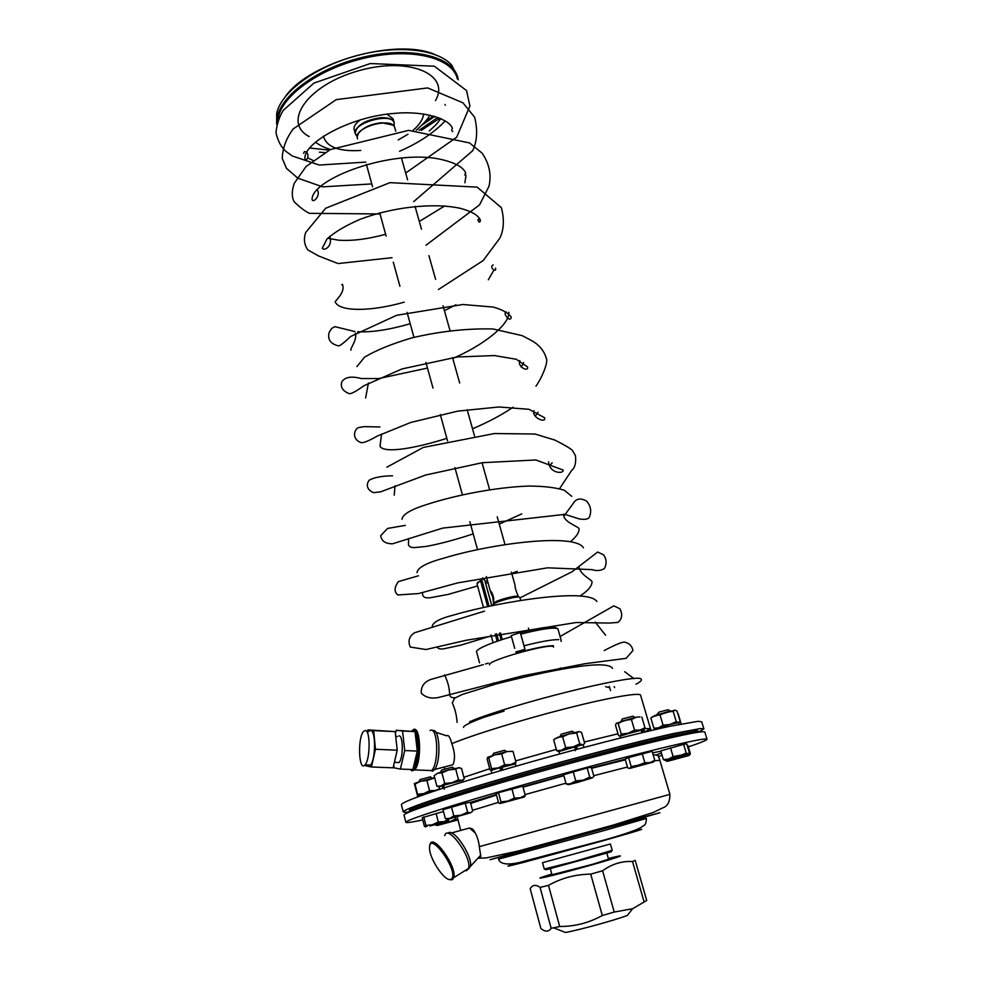 <?xml version="1.0" encoding="UTF-8"?>
<svg xmlns="http://www.w3.org/2000/svg" width="983" height="983" viewBox="0 0 983 983"><rect width="100%" height="100%" fill="white"/><g stroke="black" fill="none" stroke-linecap="round" stroke-linejoin="round"><path stroke-width="1.47" d="M401.408 804.684L401.371 804.536C402.28 802.792 412.663 798.442 432.25 791.77C460.363 782.382 504.5 769.173 551.316 756.234C598.143 743.381 642.341 732.249 670.566 726.13L698.225 721.289L701.715 721.805L703.853 728.796M432.667 730.811C439.696 726.978 441.453 761.149 434.56 769.517L452.954 764.725C455.289 759.281 454.92 752.253 451.848 743.627C450.079 737.152 448.371 734.547 446.712 735.825L435.874 732.298M698.114 731.979L697.709 730.664C696.382 728.698 669.681 734.264 617.57 747.375C555.481 763.127 471.963 787.1 434.941 799.646C417.947 805.384 409.419 808.874 409.37 810.09L409.395 810.213M409.788 811.786L409.788 811.786C405.426 812.376 403.227 812.376 403.19 811.749C404.136 810.152 414.58 805.949 434.216 799.4C462.415 790.16 506.626 777.049 553.515 764.098C600.392 751.221 644.615 739.978 672.827 733.674L700.424 728.55L703.889 728.919L698.188 732.2C696.922 730.652 676.095 734.805 635.694 744.696C596.177 754.477 542.223 769.111 497.644 782.149C440.753 798.982 411.459 808.837 409.776 811.712L409.727 811.54C409.788 810.336 418.328 806.883 435.334 801.17C469.493 789.718 539.569 769.406 599.47 753.728C659.507 738.012 698.557 729.656 698.139 732.089L698.139 732.126M492.569 755.325L493.663 753.248L504.488 750.287L506.454 751.516M507.081 751.528L492.078 755.632M507.081 751.54L513.015 751.368L507.081 751.54L494.879 754.772L488.686 757.844L487.617 757.377L494.879 754.772L501.699 753.936L507.081 751.54M487.58 757.401L487.15 759.122L490.026 769.873L491.168 770.549M515.436 763.84L515.964 762.169L510.619 764.602L504.648 764.811L498.418 767.87L491.598 768.681L488.686 757.844M491.598 768.681L491.107 770.389L492.63 769.726L491.525 769.32M504.648 764.811L501.699 753.936M515.964 762.169L513.015 751.368M515.375 763.902L492.63 769.726M500.544 770.623L500.224 767.354L502.239 767.023M500.224 767.354L491.144 770.463M515.989 766.162L515.35 763.828L502.215 766.789L502.522 770.058M501.514 770.34L501.207 767.281M560.15 736.292L561.232 734.203L572.094 731.205L574.072 732.421M574.723 732.433L559.659 736.611M583.202 744.819L584.664 743.259L581.592 732.495L579.577 731.671M555.346 738.54L569.341 733.773L562.62 736.759L557.828 737.225L553.687 739.916L554.99 738.798M578.84 731.647L569.341 733.773L576.689 733.023L578.84 731.647M558.897 751.54L582.538 744.696L579.761 743.885L573.052 746.896L565.68 747.645L561.502 750.312L556.722 750.729L553.687 739.916M556.722 750.729L558.762 751.491M565.68 747.645L562.62 736.759M579.761 743.885L576.689 733.023M583.939 747.412L583.177 744.745L576.714 745.95L575.436 746.515L575.817 749.574M575.313 750.668L574.846 746.429L558.872 751.454L559.573 753.961M576.714 745.95L577.119 749.23M681.133 723.955L678.245 713.965M621.182 721.227L622.19 718.991L632.929 716.189L634.92 717.381M635.522 717.381L620.728 721.534M616.28 723.304L636.333 717.221L631.43 719.482L624.463 720.367L618.16 723.451L616.488 723.156L615.456 725.024L618.516 735.567L620.101 736.169M640.056 716.89L636.333 717.221L640.056 716.89M644.074 729.423L644.959 727.752L640.093 730.037L634.551 730.148L628.211 733.22L621.244 734.08L618.16 723.451M621.244 734.08L620.199 735.923L621.477 735.382L620.851 735.161M634.551 730.148L631.43 719.482M644.959 727.752L641.838 717.148M643.988 729.497L621.477 735.382M644.737 732.016L643.976 729.435L641.309 729.914M641.813 732.716L641.285 729.779L620.076 736.083L620.617 737.938M642.415 729.558L642.993 732.433M651.127 730.504L649.456 725.208M418.967 781.608L420.06 779.617L430.271 776.853L432.139 778.02M432.68 778.081L418.586 781.903M434.707 777.848L426.941 780.514L420.687 781.252L434.658 777.651M439.573 788.747L435.358 790.479L429.571 790.737L423.845 793.564L417.591 794.276L414.998 784.09L420.687 781.252L414.334 783.525L417.554 795.861M414.998 784.09L414.322 783.537M417.591 794.276L417.443 795.775L418.721 795.198L417.603 794.805M429.571 790.737L426.941 780.514M437.742 789.939L418.721 795.198M418.033 796.734L417.787 795.591L417.787 796.82M437.681 789.963L418.353 795.358L418.574 796.537M656.755 714.69L659.2 711.962L668.157 709.775L670.111 710.942M670.664 710.942L656.361 714.997M652.405 716.804L674.817 710.168L673.195 711.385L666.29 712.085L660.011 714.899L655.108 715.415L650.869 718.032L652.38 716.828M675.272 710.193L677.041 711.065L680.113 721.227L678.516 722.493L676.279 721.645L673.195 711.385M676.279 721.645L669.988 724.459L663.07 725.171L658.782 727.764L653.892 728.243L650.869 718.032M653.892 728.243L655.686 729.042M663.07 725.171L660.011 714.899M678.897 722.628L669.988 724.459L655.808 729.079M679.413 724.287L678.811 722.591M679.278 724.311L678.786 722.505C677.533 722.161 655.096 728.501 655.796 729.005L655.907 729.398M440.556 772.097L441.662 770.045L452.241 767.182L454.158 768.387M454.748 768.399L440.114 772.405M462.71 780.49L461.715 780.428L464.308 778.892L461.531 768.387L458.373 767.711L455.743 769.21L448.567 769.947L459.466 767.711M444.709 783.5L441.06 785.958L461.715 780.428L458.533 779.802L451.91 782.738L444.709 783.5L441.945 772.884L448.567 769.947L437.754 773.191L434.142 775.673L436.87 786.228L439.082 786.855L443.775 785.22M441.945 772.884L437.754 773.191M462.588 780.33L463.534 779.593M439.094 786.928L441.06 785.958L436.87 786.228M458.533 779.802L455.743 769.21M463.079 781.878L462.698 780.416L443.763 785.085L444.255 789.214M442.669 788.329L442.289 785.552M324.673 152.611L319.401 152.156M276.936 124.19C273.938 101.581 311.181 70.407 359.606 58.058C407.994 45.464 452.512 55.466 457.759 77.387L458.262 79.77M457.341 78.935C452.794 57.579 411.14 47.11 364.128 58.206C317.091 69.056 278.349 98.497 277.833 121.29M419.028 130.321L437.84 117.432M285.721 96.064C309.964 62.015 395.94 37.809 434.339 54.286M433.38 116.019L427.802 120.098M422.063 125.062L434.67 116.387M457.488 76.502L451.799 65.247C438.049 49.113 397.034 44.468 355.711 55.908C314.363 67.237 280.941 92.39 276.678 113.475L276.665 124.214M309.424 147.991L329.293 150.116M387.044 114.212L393.102 118.832L394.171 122.642M354.212 129.756L354.163 129.559C353.548 126.389 355.686 123.121 360.589 119.754M482.678 577.869L484.754 580.167L491.783 605.663M499.364 633.224L501.195 639.835M491.733 605.675L484.668 580.031L482.518 578.397L481.879 580.117L489.067 606.241M496.636 633.765L498.553 640.732M501.158 639.847L499.327 633.236M497.165 641.199L495.199 634.047M487.642 606.548L480.478 580.498L477.001 583.853M489.546 664.791C486.401 660.588 554.068 641.862 553.552 647.072M553.441 645.708C546.302 645.733 534.101 648.166 516.825 653.031M515.706 651.95L524.971 649.394L524.013 645.794L520.314 632.585L511.16 635.583L511.455 636.665C490.628 642.956 478.942 647.846 476.436 651.336L479.544 662.788M558.749 639.65C552.274 639.478 540.699 641.53 524.013 645.794M557.263 628.493L555.702 627.621C552.102 625.938 540.306 627.596 520.314 632.585M511.479 636.652L514.723 648.362M520.4 633.027L524.971 649.394M561.17 640.265L557.914 628.85C554.215 627.068 541.83 628.825 520.757 634.096M561.158 641.408L560.912 640.523M511.369 572.106L515.031 585.131C515.018 587.773 515.94 591.041 517.771 594.936L517.795 595.047M492.802 597.246L493.331 601.461C495.063 599.163 491.045 589.272 490.529 591.791L492.802 597.246M492.925 605.43L492.827 605.098C491.574 602.616 520.056 594.776 519.896 597.639L520.671 600.392M493.269 601.731L493.749 603.488C492.618 601.227 518.41 594.125 518.274 596.73M409.911 811.43C412.11 808.431 441.367 798.601 497.668 781.94C541.621 769.075 594.752 754.661 634.072 744.893C674.313 735.014 695.583 730.713 697.893 731.979M393.741 765.106L394.023 767.809L400.388 769.087L404.726 750.545L402.575 731.02L396.21 730.258L395.424 733.613M396.21 730.258L415.023 731.61L417.284 751.073L412.885 769.554L400.388 769.087M404.726 750.545L417.284 751.073M402.575 731.02L415.023 731.61M396.395 762.464L398.987 762.562C403.349 758.655 403.386 735.616 399.073 735.812M413.769 765.88C417.984 761.186 419.065 740.506 415.404 734.915M411.889 730.934L413.192 729.755C420.687 724.299 422.1 763.164 414.531 769.91L411.951 770.856L410.267 769.456M410.366 769.468L411.14 769.873C419.704 773.203 421.093 724.926 412.319 730.639L411.582 731.192M367.556 731.499L367.925 729.89L373.651 730.627L375.469 749.267L371.451 766.986L365.737 765.794L365.651 764.872M373.651 730.627L395.215 731.622L367.925 729.89M395.215 731.622L397.206 750.189L375.469 749.267M397.206 750.189L393.114 767.821L371.451 766.986M367.31 764.934L370.444 765.057C375.752 760.006 375.961 730.381 370.738 730.725M365.344 730.48L363.649 731.315C357.407 737.434 358.746 772.626 365.012 764.848C370.272 759.798 370.517 730.123 365.344 730.48M632.622 908.722L614.228 912.052L602.296 915.529C588.952 922.877 574.76 926.539 559.708 926.502L553.589 927.817L565.569 932.498C581.1 929.476 612.79 920.752 627.277 915.505L632.622 908.722L646.716 900.477L635.202 860.395L632.511 861.513L644.098 901.915M553.589 927.817L551.144 928.296C548.588 931.958 545.16 932.031 540.896 928.542L530.181 888.755C532.454 884.786 535.747 884.331 540.072 887.391L548.502 885.364L559.708 926.502M614.228 912.052L602.604 870.766C611.819 864.045 621.784 860.961 632.511 861.513M602.296 915.529L590.734 874.145L602.604 870.766M590.734 874.145C575.596 874.305 561.514 878.04 548.502 885.364M540.072 887.391L551.144 928.296M551.795 874.059L546.794 875.607C527.158 881.714 552.63 875.878 586.458 866.392C615.776 858.233 630.312 853.207 612.937 857.385L608.33 858.503M551.991 874.772L592.43 864.352L608.538 859.203L606.83 853.195M610.16 851.671C612.139 851.278 612.053 851.45 609.89 852.2L547.433 869.402C544.901 869.93 544.717 869.82 546.904 869.058M542.518 862.681L544.25 869.046L573.273 861.796L612.212 850.32L610.406 843.992L542.518 862.681L610.406 843.992M450.632 879.478L451.602 878.937C459.43 871.43 428.821 829.025 429.546 848.157C429.288 858.54 444.857 881.776 450.632 879.478M429.817 845.699L430.013 844.594C432.446 832.331 457.427 866.859 453.753 877.659L451.861 879.859L449.231 879.478M451.48 832.957L469.555 828.018L475.342 833.092M686.208 753.027L683.603 744.352L686.748 743.934L689.341 752.536L688.1 753.838L686.208 753.027L679.99 755.853L665.331 760.326L684.758 755.079L688.1 753.838L673.122 756.554L668.538 759.122L663.353 759.54L667.285 761.358L688.862 755.546L667.285 761.358L668.723 759.54M457.918 819.625L437.84 825.351L457.98 819.859M469.555 828.018L472.712 829.087C476.3 833.645 478.5 839.494 479.323 846.633L480.798 856.476L477.996 858.122M480.085 855.837L480.81 856.107M589.763 777.148L587.146 767.956L591.336 767.305L593.929 776.41L592.171 777.909L589.763 777.148L583.079 780.17L575.755 780.92L568.641 784.618L577.721 782.357L592.171 777.909L569.821 783.869L566.134 783.893L568.063 784.643M653.634 761.862L654.764 760.277L650.132 762.611L644.836 762.734L629.784 768.411L653.228 762.095L631.221 766.617L629.784 768.411L627.732 767.981L625.139 759.06L628.604 757.61L631.221 766.617M429.989 825.978L448.322 820.756L429.989 825.978M500.089 803.529L524.271 797.004L500.089 803.529L498.614 802.927L496.182 793.834L498.492 792.679L500.961 801.858L500.089 803.529M448.26 819.134L470.464 812.806L448.26 819.134M457.906 819.601L455.584 819.036L449.489 821.763L442.891 822.464M442.829 822.488L439.217 824.688L435.088 824.86L437.066 825.413M689.304 755.313L690.422 753.838L686.257 755.976L681.452 756.062L675.407 758.901L668.772 759.675M448.42 820.682L448.924 819.269L443.898 821.665L438.295 821.948L432.385 824.774L425.958 825.462L425.455 826.924L424.41 826.261L422.235 817.709L443.493 811.479M524.48 796.881L525.254 795.321L520.13 797.803L514.367 798.036L507.965 801.084L500.961 801.858M467.613 812.216L465.254 803.246L470.378 802.312L472.712 811.196L470.464 812.806L467.613 812.216L461.002 815.177L453.814 815.927L449.833 818.36L445.324 818.581L447.425 819.195M683.603 744.352L660.797 750.901L663.353 759.54M673.122 756.554L670.529 747.854M658.843 757.168L657.946 755.816M455.584 819.036L455.166 817.438M690.422 753.838L687.928 745.556L687.289 745.704M566.134 783.893L563.578 774.739L587.146 767.956M575.755 780.92L573.163 771.704M654.764 760.277L652.11 751.307L628.604 757.61M644.836 762.734L642.182 753.703M438.295 821.948L436.071 813.31M425.958 825.462L423.759 816.848M525.254 795.321L522.759 786.179L498.492 792.679M514.367 798.036L511.885 788.833M445.324 818.581L443.014 809.648L465.254 803.246M453.814 815.927L451.467 806.945M688.333 746.896C700.51 742.792 706.74 740.248 707.035 739.265C705.831 737.594 678.098 743.701 623.836 757.574C577.107 769.652 518.029 786.044 474.457 799.019C429.817 812.425 406.95 820.154 405.832 822.23C406.004 823.041 411.656 822.28 422.801 819.945M658.622 756.382L662.1 755.313M707.01 739.167L704.86 732.126C703.57 730.185 675.812 736.07 621.575 749.783C574.871 761.727 515.866 778.118 472.393 791.217C427.851 804.758 405.057 812.683 404.013 814.993L404.038 815.116M439.831 118.193L421.302 130.395M610.566 690.57L609.239 686.294M624.672 671.708L633.961 678.626M635.989 684.193C640.511 681.809 642.206 680.15 641.088 679.228C640.547 673.023 535.17 697.586 478.561 718.143L469.579 721.743L504.082 711.078M435.457 100.61C450.914 74.45 409.075 56.092 358.217 70.874C307.212 85.14 281.986 122.556 309.178 136.539M451.848 743.627C472.356 735.051 521.309 719.912 565.409 708.669C609.583 697.389 640.498 692.093 640.597 695.276L650.439 728.563M463.878 777.295L489.731 768.731M515.608 760.903L556.341 749.39M584.295 742.005L618 733.785M644.676 728.538L650.476 728.661L644.725 731.991M463.509 727.371C463.484 725.737 469.923 722.53 482.825 717.737M605.565 686.613L608.305 687.486M413.179 130.26C419.483 124.804 422.96 119.385 423.624 114.016M323.382 136.182C326.516 147.02 338.975 151.775 360.736 150.46M398.201 139.942L407.957 134.253M395.756 131.231L394.785 127.802C392.917 116.375 353.536 127.225 357.345 138.112L357.394 138.296M357.701 134.892L358.525 133.283C363.255 127.446 370.96 123.932 381.637 122.74L392.77 125.05M393.864 126.057C399.442 108.683 343.546 124.386 357.271 136.33M357.259 136.404L355.256 133.565C356.178 125.455 364.656 120.159 380.667 117.69C388.396 117.419 392.917 119.14 394.22 122.838L393.925 126.119L394.22 122.838M488.06 582.858L485.528 582.98M485.037 581.223L487.531 580.941M481.879 580.117L480.478 580.498M427.433 770.402L431.598 770.561L434.56 769.517L432.778 771.127L430.038 770.5M414.531 769.91L431.598 770.561C439.364 763.84 437.779 725.135 430.075 730.541M631.442 831.618C651.311 826.678 642.255 829.603 604.275 840.404L523.423 862.423C504.574 867.252 502.977 867.338 518.655 862.656M464.959 870.68L466.556 870.68L468.522 868.456C472.368 857.594 447.326 823.361 444.721 835.673M604.791 830.365L498.492 859.167C500.163 864.106 507.093 865.237 519.27 862.533L604.68 839.924C620.322 835.538 631.823 831.716 639.196 828.448C645.462 824.454 645.929 825.425 646.409 818.421L604.791 830.365M448.617 832.65C454.871 829.296 472.848 856.943 470.439 866.367L468.363 869.169M468.24 869.205L467.257 869.242M607.715 826.666L659.912 812.732L610.762 826.764L490.087 859.72L537.074 846.117M477.861 858.27L486.364 857.889L518.25 851.02L612.765 825.216L652.798 812.646L663.156 807.707C667.654 806.097 669.902 801.649 669.915 794.362L479.323 846.633M627.449 767.023L593.732 775.71M565.938 783.193L525.057 794.608M498.455 802.349L472.479 810.311M669.915 794.35L659.826 760.264L654.506 760.781M591.496 767.846L625.176 759.208M652.552 752.818L660.895 751.245M661.412 752.99L656.312 754.907M470.415 802.447L496.354 794.473M522.907 786.719L563.726 775.304M444.672 768.829L444.267 767.281M403.19 811.749L401.371 804.536M650.476 728.661L650.955 730.553M513.839 763.914L514.588 763.029M491.869 773.179L491.144 770.451M439.708 789.3L439.069 786.842M429.866 115.146C428.269 118.587 423.747 123.625 416.288 130.272M315.297 142.166C317.669 143.543 321.036 146.614 330.509 149.49M393.618 125.775L391.455 124.214M357.554 138.873L357.234 137.411M357.234 136.649L358.525 133.283M354.163 129.559L355.256 133.565L357.259 136.428M449.956 330.362L443.05 305.836M435.592 279.332L428.92 255.641M421.474 229.174L415.035 206.332M407.589 179.877L401.408 157.894M413.941 337.304L407.097 312.41M399.921 286.262L393.298 262.191M386.135 236.117L379.745 212.869M372.582 186.831L366.413 164.407M493.122 642.661L490.996 634.895M483.464 607.457L476.976 583.767L478.131 582.022M493.552 682.902L494.007 684.549M560.396 667.924L560.826 669.435M518.262 596.693L517.771 594.936M490.542 591.84L486.327 576.566M505.004 544.557L497.214 516.812M489.62 489.731L482.051 462.735M474.506 435.887L467.158 409.678M459.663 382.989L452.536 357.579M477.529 549.62L469.837 521.715M462.415 494.793L454.92 467.625M447.572 440.962L440.286 414.531M432.987 388.064L425.909 362.42M529.1 630.435L528.436 628.076M502.313 639.478L500.519 633.003M409.727 811.54L409.37 810.09M394.367 762.378L398.987 762.562M395.731 736.39L397.648 736.476M411.14 769.873L411.951 770.856M365.012 764.848L370.444 765.057M366.72 731.463L369.03 731.573M551.991 874.784L550.333 868.739M609.89 852.2L610.468 851.057M547.433 869.402L546.351 868.714M451.602 878.937L452.88 879.281M453.753 877.659L468.522 868.456L480.724 855.136M646.409 818.421L642.808 818.175L517.377 852.507C494.658 858.823 500.249 857.704 498.492 859.167M457.206 816.898L460.708 830.34M446.921 820.94L447.621 820.105M426.929 826.396L425.872 826.015M501.846 802.902L500.777 802.509M625.36 759.834L591.619 768.276M563.837 775.698L523.03 787.15M496.501 795.026L470.673 803.443M659.814 760.215L659.347 758.557C657.283 756.541 661.399 755.608 653.093 754.625M404.013 814.993L405.832 822.23M445.016 104.493L445.324 105.242M303.587 153.373L304.472 151.603C311.169 152.021 306.377 164.075 304.877 158.202C304.447 142.154 351.25 116.215 394.847 113.377C422.985 110.526 449.464 118.673 452.438 128.429C451.43 129.903 451.553 130.948 452.807 131.55M317.091 189.522C321.441 195.519 312.41 204.132 312.066 199.144C312.287 178.746 390.939 149.035 439.745 159.135C454.588 162.367 463.276 167.036 465.795 173.143C464.418 174.618 464.443 175.318 465.893 175.232M329.674 236.412C333.421 246.598 323.284 251.537 322.363 248.097L326.934 239.053C334.478 232.209 345.488 225.648 359.975 219.369C391.111 207.524 432.52 202.277 460.29 208.322C471.631 211.32 478.34 215.265 480.392 220.155C479.839 225.623 476.042 217.575 479.421 219.651M342.416 284.271C346.004 293.241 333.249 301.756 335.436 302.359C340.241 311.906 371.623 311.562 404.283 302.137M438.455 289.518L483.169 260.556L499.769 238.267C503.947 229.801 504.476 219.602 501.379 207.696L477.16 187.139L389.956 182.654L325.668 208.249L305.688 232.516C303.464 239.029 304.214 244.853 307.925 249.989L318.639 255.973L338.054 263.555L392.057 257.693M425.983 245.209L479.557 204.869L488.969 186.328C491.598 174.802 489.325 163.743 482.125 153.164L469.456 142.891L408.621 130.358L330.349 149.576L306.082 166.471L294.421 183.059C291.656 190.641 291.57 196.895 294.175 201.785C300.257 207.646 305.357 211.505 309.485 213.336L380.04 213.95M413.708 201.613L472.749 150.632C477.173 140.987 477.799 129.854 474.642 117.223L462.956 102.822L427.703 87.929L336.223 99.639L293.18 128.945C286.225 138.345 282.588 148.187 282.256 158.472L286.495 168.376L297.8 178.156L322.608 186.856L371.783 183.919M405.672 173.033L456.69 137.227L469.899 105.992L466.569 90.571L434.363 66.205L370.247 63.539L313.884 83.125L283.301 110.329C279.405 116.436 276.96 123.846 275.965 132.57C277.882 141.183 281.322 147.536 286.274 151.64L292.283 155.978L319.254 165.046L365.787 162.109M399.54 151.271C418.389 143.137 433.638 133.012 445.287 120.884M493.147 264.955C488.428 267.167 497.042 273.507 495.493 268.113M350.956 350.218C349.555 349.198 357.48 340.02 355.342 333.163M506.22 311.869C502.08 312.975 510.767 323.518 511.172 317.017C508.285 312.901 502.288 309.584 493.208 307.065L462.833 304.509L396.69 315.285L350.685 336.481C343.952 342.834 339.885 345.967 338.484 345.881C330.485 343.915 327.376 339.43 329.17 332.414L331.59 328.494L334.834 326.651L354.937 331.566M357.603 331.738C371.672 332.463 389.207 329.796 410.218 323.739M444.414 310.677L456.014 304.755M488.33 279.762L493.859 270.178M368.416 383.026L365.615 398.004M519.847 360.614C517.033 367.323 529.137 372.238 527.49 366.88L516.272 359.262L494.424 355.563L457.316 356.976L402.01 368.932L363.796 385.803C356.51 391.074 351.73 393.716 349.456 393.728C342.711 391.123 340.179 387.118 341.863 381.687C345.119 377.005 351.533 375.948 361.117 378.516L378.738 378.566L427.47 368.06M452.782 358.426C482.334 345.881 509.735 324.845 508.887 312.336M381.637 433.896L379.991 446.257C384.242 453.9 416.018 448.125 446.847 438.344M472.516 428.797C487.887 422.309 501.416 415.121 513.114 407.22M535.968 386.184C542.751 376.514 548.047 362.137 546.487 358.758C544.066 350.476 538.721 344.21 530.427 339.958L522.243 335.658L493.024 328.961C466.704 328.347 439.548 331.345 411.57 337.968C391.812 343.853 376.133 350.255 364.546 357.173L356.927 366.585M534.002 410.648C531.422 417.787 546.462 423.636 544.607 417.763L529.087 409.321L498.946 406.974L457.734 411.14L410.661 422.493L377.411 436.034C369.289 440.63 363.956 442.854 361.437 442.682C351.816 439.708 353.72 429.964 358.304 427.642L364.263 426.622L379.893 426.966M521.322 367.064L523.62 362.604M395.019 485.762L394.244 495.137M548.612 461.85C549.214 473.487 563.923 474.236 563.148 470.034L535.846 459.97L482.334 462.698L425.516 475.059L380.642 491.819L373.577 492.667C368.465 490.468 366.512 487.163 367.716 482.764L369.043 480.318C373.823 477.48 381.65 475.969 392.536 475.784M535.33 416.116L538.057 412.196M408.584 538.61L408.449 544.717C409.1 546.757 411.213 547.703 414.777 547.568L426.339 546.401C439.696 543.968 455.313 539.802 473.204 533.904M499.266 524.111L521.776 513.876M559.56 488.698L571.676 470.402C574.932 467.859 576.21 462.944 575.473 455.657L572.339 450.325C570.226 448.309 564.414 444.906 554.904 440.089L535.084 434.031L494.437 433.528L423.304 447.437L386.921 467.171M563.689 514.158C562.89 522.096 578.373 526.298 579.048 528.768C579.196 532.528 576.357 536.792 570.558 541.584M517.169 571.234L511.762 573.482M477.578 585.954L448.223 594.396L430.542 597.689C426.032 598.303 423.403 597.443 422.665 595.084L422.469 592.442M579.22 567.584C580.646 575.276 592.798 580.142 591.999 582.022C591.926 586.089 588.031 590.685 580.326 595.796M491.254 635.866L461.027 645.106L443.812 648.805C440.323 649.308 438.123 648.768 437.214 647.17M595.219 622.104L605.589 635.227M455.375 697.709C452.094 698.077 450.189 697.193 449.649 695.03C449.538 688.186 447.818 681.465 444.513 674.854M457.083 722.37C456.665 715.391 455.068 708.903 452.266 702.906L454.662 698.176L462.501 694.379L496.317 683.922C546.609 671.205 606.462 658.499 612.556 668.391M614.166 686.625L614.633 687.609M604.213 650.562C615.174 644.774 621.956 641.96 624.549 642.108C629.243 643.152 632.044 645.954 632.929 650.5L626.171 658.34L585.278 663.66L522.895 675.788L438.578 697.475C431.193 698.913 425.442 697.475 421.302 693.15C420.859 686.773 423.919 682.227 430.505 679.523L483.329 664.655M485.467 663.992L488.281 663.132M560.089 636.492L613.822 605.872L619.954 608.784C622.767 614.289 622.116 618.823 618 622.411L609.411 623.062L576.149 622.522L466.225 640.265L425.946 649.53L410.243 647.035C407.773 640.953 409.211 636.185 414.556 632.745L484.484 611.156M519.97 597.897L572.032 571.774L597.676 552.028L603.525 554.817C606.609 559.008 606.916 563.578 604.41 568.543C600.588 570.767 596.534 571.135 592.258 569.649L547.568 567.818L457.722 582.882L418.512 593.585L397.771 594.961C394.023 591.692 394.244 587.232 398.422 581.567L418.414 575.805M564.144 515.903L574.342 501.846C577.156 498.393 581.248 498.148 586.63 501.109C590.783 506.036 591.717 511.295 589.419 516.849C588.694 519.135 585.34 519.835 579.356 518.95L564.955 514.367L442.645 528.117L392.536 543.796C385.434 543.796 381.49 541.092 380.716 535.686L387.585 528.412L405.34 525.389M549.595 465.709L552.188 462.784M307.925 158.017L312.926 160.389M429.301 130.936C439.315 121.867 437.226 122.961 440.814 118.611M327.72 238.242L338.287 240.159C351.656 241.167 367.433 239.213 385.631 234.286M419.299 221.482L444.758 205.902M464.873 182.764L465.991 175.588M341.752 284.8L342.588 284.935M401.936 519.319C402.6 514.392 410.919 509.44 426.929 504.463C455.338 495.125 496.599 487.138 528.633 486.069C543.685 486.106 555.616 487.507 564.414 490.296L571.737 496.317M417.013 572.61C417.603 567.609 426.819 562.694 444.697 557.902C493.257 543.181 575.006 532.958 583.435 547.801M432.176 627.019C432.102 622.62 439.475 618.565 454.293 614.842C500.384 601.424 588.104 587.576 596.902 601.535"/></g></svg>
